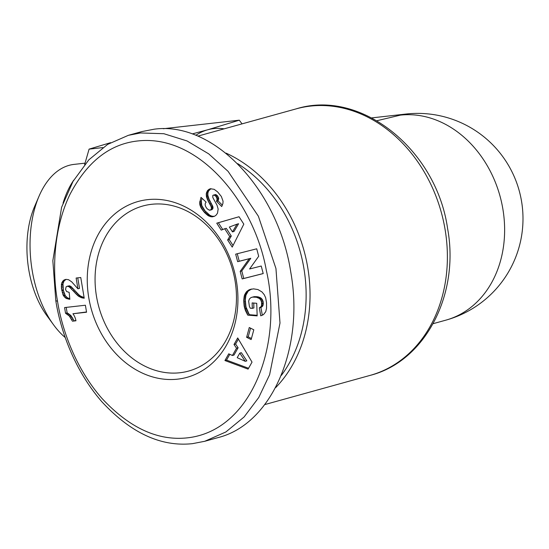 <?xml version="1.0" encoding="UTF-8"?>
<svg xmlns="http://www.w3.org/2000/svg" width="549" height="549" viewBox="0 0 549 549"><rect width="100%" height="100%" fill="white"/><g stroke="black" fill="none" stroke-linecap="round" stroke-linejoin="round"><path stroke-width="0.82" d="M371.721 117.898L405.931 114.048A105.298 105.298 0 0 1 521.55 201.311A105.298 105.298 0 0 1 445.822 320.163A105.298 85.363 -105.5 0 0 502.884 209.107A105.298 85.363 -105.5 0 0 400.365 115.132L376.868 120.739M275.68 387.615A138.293 112.106 -105.5 0 0 307.749 267.596A138.293 112.106 -105.5 0 0 226.058 153.13M96.48 296.316A85.644 69.428 74.5 0 1 142.884 205.992A85.644 69.428 74.5 0 1 235.047 280.731A85.644 69.428 74.5 0 1 188.643 371.055A85.644 69.428 74.5 0 1 96.48 296.316M236.427 281.102A91.258 73.978 74.5 0 1 177.615 379.153A91.258 73.978 74.5 0 1 88.766 297.702A91.258 73.978 74.5 0 1 147.578 199.651A91.258 73.978 74.5 0 1 236.427 281.102M55.813 300.756C59.292 323.505 71.198 366.458 101.778 401.648C130.847 433.058 161.104 447.058 192.548 443.647L204.743 441.286L225.865 431.967L244.113 416.959L258.744 397.51L269.621 374.692L279.997 323.032L275.948 268.516L258.373 216.21L228.075 171.343L208.702 153.85L187.031 140.949L163.87 133.716L140.558 132.961L128.37 135.322L107.604 144.421L88.814 159.855L73.01 181.41L61.605 207.296L52.841 260.672L55.813 300.756L57.528 301.216C60.857 323.08 72.379 364.419 101.579 397.991C128.411 427.005 156.232 440.367 185.034 438.068C251.456 432.866 283.435 344.175 266.361 270.547C254.269 202.272 199.15 134.793 138.911 140.846C110.232 143.57 87.257 161.406 69.998 194.339C51.009 233.702 53.349 278.823 57.528 301.216M204.743 441.286L218.207 437.553C271.481 424.185 304.558 348.759 290.771 272.119C278.117 188.945 212.937 120.828 154.029 129.228L141.841 131.588L128.37 135.322M237.758 163.677A135.486 109.827 74.5 0 1 303.892 268.289A135.486 109.827 74.5 0 1 281.363 375.392M63.046 203.13A92.362 53.637 -96.4 0 1 73.731 180.168M65.242 337.546A92.362 53.637 -96.4 0 1 53.541 324.782A92.362 53.637 -96.4 0 1 32.206 270.63A92.362 53.637 -96.4 0 1 39.068 196.13A92.362 53.637 -96.4 0 1 73.998 164.398L85.026 163.156M39.068 196.13L34.594 206.534A78.322 45.485 83.6 0 0 28.768 269.71A78.322 45.485 83.6 0 0 46.857 315.634L53.541 324.782M110.582 142.671L89.089 149.129L84.642 164.556M89.089 149.129L102.821 147.585M192.287 133.908L207.817 129.749L239.295 120.183L242.054 123.868M163.273 128.734L239.295 120.183M224.109 128.843A112.319 65.221 83.6 0 0 207.817 129.749A112.319 65.221 83.6 0 0 195.876 135.253M72.454 321.179L69.291 315.977L65.544 313.273L64.59 307.57L85.397 305.23L86.564 312.216L72.935 313.754A14.061 11.399 74.5 0 1 75.961 320.788L72.454 321.179L75.913 320.527M72.935 313.754L86.522 311.962M66.216 307.385L67.129 312.834L70.876 315.538L74.04 320.74M65.544 313.273L67.129 312.834M65.722 313.355L67.307 312.916M67.019 314.042L68.604 313.603M68.2 314.913L69.785 314.474M69.291 315.977L70.876 315.538M70.011 316.821L71.596 316.382M70.842 318.063L72.42 317.624M71.658 319.504L73.243 319.065M65.53 289.419L66.559 291.498L69.167 292.363L69.853 299.329L65.887 298.265L63.279 295.41L61.399 288.122L61.79 282.797L63.993 280.011L65.935 279.359L68.536 279.695L71.741 281.877L77.931 288.808L76.126 278.041L80.758 277.519L84.223 298.217L81.575 297.757L78.198 295.973L69.263 286.866L67.287 286.207L66.141 286.784L65.53 289.419M67.287 286.207L69.497 285.796L71.006 286.53L78.795 294.717L80.669 296.165L84.114 297.558M67.911 286.235L69.497 285.796M69.263 286.866L70.842 286.427M69.421 286.969L71.006 286.53M70.272 287.731L71.857 287.292M71.377 288.863L72.962 288.424M73.772 291.663L75.35 291.224M75.007 293.008L76.592 292.569M76.133 294.168L77.718 293.729M77.21 295.156L78.795 294.717M78.198 295.973L79.777 295.534M79.083 296.604L80.669 296.165M80.271 297.229L81.849 296.789M81.575 297.757L83.16 297.318M82.892 298.086L84.141 297.743M77.752 277.856L79.509 288.369L77.931 288.808M66.058 279.366L64.027 281.074L62.984 283.84L63.416 290.531L65.324 295.726L67.452 297.826L69.792 298.67M63.993 280.011L65.578 279.571M62.957 280.855L64.542 280.415M62.449 281.513L64.027 281.074M61.79 282.797L63.375 282.358M61.399 284.279L62.984 283.84M61.296 285.041L62.881 284.602M61.268 286.482L62.854 286.043M61.399 288.122L62.984 287.683M61.66 290.037L63.238 289.598M61.831 290.97L63.416 290.531M62.229 292.713L63.814 292.274M62.723 294.189L64.308 293.749M63.279 295.41L64.864 294.971M63.739 296.165L65.324 295.726M64.727 297.366L66.312 296.927M65.866 298.265L67.452 297.826L65.866 298.265M67.012 298.793L68.598 298.354M68.337 299.143L69.798 298.738M210.94 209.649L211.42 208.558L211.207 206.815L207.501 199.706L206.417 196.528L206.3 193.406L207.515 190.592L210.349 188.753L214.144 189.309L217.596 191.889L221.35 196.48L223.059 201.208L222.921 203.453L221.721 206.548L216.512 201.339L217.109 199.047L216.059 196.473L214.041 194.977L212.799 195.492L212.834 197.565L217.054 205.264L218.145 209.045L217.514 213.17L216.025 215.242L214.33 216.375L211.351 216.828L208.215 215.695L204.592 212.621L201.071 207.906L199.891 204.928L199.692 202.677L201.009 197.366L206.149 202.135C204.544 203.768 204.901 205.999 207.213 208.84L209.409 210.205L212.525 209.21L213.005 208.119L212.792 206.376L209.087 199.266L207.879 195.369L207.886 192.967L208.627 190.874L210.981 188.664M209.409 210.205L212.525 209.21M261.235 266.025L263.211 273.574L242.171 278.919L240.194 271.371L249.212 258.744L237.655 261.681L235.679 254.153L256.719 248.8L258.682 256.273L249.589 268.983L261.235 266.025M246.618 337.306L249.267 327.52L253.803 329.784L251.147 339.57L246.618 337.306L248.203 336.866L251.442 338.486M228.727 353.824L232.412 355.491L236.53 348.203L234.004 344.491L237.703 337.937L252.032 362.12L248.079 369.12L224.932 360.542L228.727 353.824M266.526 302.629L266.533 308.25L265.764 311.667L263.486 314.604L260.761 315.826L259.32 307.865L260.995 306.685L261.564 305.395L261.599 302.183L260.741 299.974L259.341 298.457L256.424 297.263L252.629 297.105L250.824 297.661L249.356 299.075L248.656 301.161L249.376 306.328L250.234 308.202L252.32 308.366L252.135 302.918L256.733 303.295L257.165 315.888L247.743 315.126L245.369 310.363L244.188 306.267L243.722 300.42L244.346 295.63L246.59 291.601L249.541 289.618L253.501 288.856L257.934 289.556L261.948 291.917L264.199 294.635L265.647 297.716L266.526 302.629M227.622 240.002L229.708 236.468L224.719 228.755L221.233 230.12L216.752 223.175L239.028 216.738L243.818 224.143L232.22 247.112L227.622 240.002L229.208 239.563L233.037 245.485M229.708 236.468L231.294 236.029L229.208 239.563M239.041 216.752L218.337 222.736L222.729 229.537M216.752 223.175L218.337 222.736M224.719 228.755L226.305 228.315L231.294 236.029M238.575 223.738L234.039 231.445L232.453 231.884L236.99 224.177L238.575 223.738M236.99 224.177L229.338 227.053L232.453 231.884M251.559 289.028L248.175 291.162L245.931 295.19L245.307 299.98L246.007 306.98L249.321 314.687L257.145 315.318M249.541 289.618L251.126 289.179M248.656 290.044L250.241 289.604M248.223 290.291L249.809 289.851M247.359 290.901L248.944 290.462M246.59 291.601L248.175 291.162M245.918 292.397L247.503 291.958M245.321 293.296L246.906 292.857M244.827 294.298L246.412 293.859M244.682 294.662L246.268 294.223M244.346 295.63L245.931 295.19M244.085 296.693L245.671 296.254M243.907 297.839L245.492 297.4M243.777 299.088L245.362 298.649M243.722 300.42L245.307 299.98M243.742 301.847L245.328 301.408M243.763 302.382L245.341 301.943M243.859 303.741L245.444 303.302M243.989 305.038L245.575 304.599M244.188 306.267L245.774 305.827M244.422 307.419L246.007 306.98M244.724 308.511L246.309 308.071M244.984 309.327L246.57 308.888M245.369 310.363L246.954 309.924M245.835 311.475L247.421 311.036M246.398 312.642L247.976 312.203M247.023 313.856L248.608 313.417M247.743 315.126L249.321 314.687M253.741 303.048L253.906 307.927L252.32 308.366M251.648 297.325L254.214 296.666L258.009 296.824L260.926 298.018L262.326 299.534L263.184 301.744L263.149 304.956L262.58 306.246L260.905 307.426L262.319 315.256M252.629 297.105L254.214 296.666M253.768 297.03L255.354 296.59M255.045 297.071L256.63 296.632M255.175 297.084L256.76 296.645M256.424 297.263L258.009 296.824M257.529 297.551L259.114 297.112M258.504 297.942L260.089 297.503M259.341 298.457L260.926 298.018M260.048 299.075L261.633 298.635M260.741 299.974L262.326 299.534M261.276 301.024L262.854 300.584M261.599 302.183L263.184 301.744M261.743 303.467L263.328 303.027M261.743 304.201L263.328 303.762M261.564 305.395L263.149 304.956M261.18 306.39L262.765 305.951M260.995 306.685L262.58 306.246M260.267 307.399L261.852 306.96M259.32 307.865L260.905 307.426M232.412 355.491L233.998 355.052L238.115 347.764L235.59 344.051L238.39 339.09M229.791 354.311L226.517 360.103L248.56 368.269M224.932 360.542L226.517 360.103M234.004 344.491L235.59 344.051M236.53 348.203L238.115 347.764M245.245 361.311L246.83 360.871L241.375 352.698L239.789 353.137L237.209 357.694L245.245 361.311L239.789 353.137M250.557 328.158L248.203 336.866M237.271 253.748L239.24 261.242L250.797 258.305L241.78 270.932L243.756 278.48L263.204 273.539M237.655 261.681L239.24 261.242M249.212 258.744L250.797 258.305M240.194 271.371L241.78 270.932M242.171 278.919L243.756 278.48M210.02 188.849L210.363 188.753M209.066 189.24L210.651 188.801M208.236 189.824L209.821 189.384M207.515 190.592L209.1 190.153M207.042 191.313L208.627 190.874M206.582 192.335L208.167 191.896M206.3 193.406L207.886 192.967M206.211 194.572L207.797 194.133M206.294 195.808L207.879 195.369M206.417 196.528L207.996 196.089M206.664 197.516L208.249 197.077M207.028 198.573L208.613 198.134M207.501 199.706L209.087 199.266M208.071 200.92L209.649 200.481M208.75 202.197L210.336 201.758M210.075 204.475L211.66 204.036M210.768 205.786L212.353 205.347M211.207 206.815L212.792 206.376M211.42 207.611L213.005 207.172M211.42 208.558L213.005 208.119M210.994 209.766L211.996 209.615L210.994 209.766M199.767 201.497L201.353 201.058L201.977 198.264M201.353 201.058L201.751 205.443L204.949 210.775L209.8 215.256L211.9 216.182L214.385 216.34M199.692 202.677L201.277 202.238M199.719 203.878L201.305 203.439M199.891 204.928L201.476 204.489M200.165 205.882L201.751 205.443M200.557 206.877L202.142 206.438M201.071 207.906L202.656 207.467M201.716 208.963L203.302 208.524M202.471 210.068L204.056 209.629M203.363 211.214L204.949 210.775M204.372 212.381L205.957 211.941M204.592 212.621L206.177 212.182M205.532 213.588L207.117 213.149M206.445 214.412L208.03 213.973M207.337 215.126L208.922 214.686M208.215 215.695L209.8 215.256M209.08 216.148L210.658 215.709M209.279 216.251L210.864 215.812M210.315 216.622L211.9 216.182M211.351 216.828L212.937 216.388M212.353 216.848L213.938 216.409M213.087 195.211L215.627 194.538L217.335 195.657L218.653 198.168L218.097 200.9L222.379 205.175M214.041 194.977L215.627 194.538M214.789 195.266L216.368 194.826M215.75 196.096L217.335 195.657M216.059 196.473L217.644 196.034M216.731 197.544L218.317 197.105M217.068 198.608L218.653 198.168M217.109 199.047L218.694 198.608M216.979 200.172L218.564 199.733M216.512 201.339L218.097 200.9M197.942 136.097L296.268 108.839A138.293 112.106 74.5 0 1 445.095 229.53A138.293 112.106 74.5 0 1 370.15 375.379L264.941 404.538M405.931 114.048A105.298 61.145 83.6 0 0 400.365 115.132M72.715 290.428L74.3 289.989M209.533 203.549L211.118 203.109M199.74 204.002L201.325 203.562M296.268 108.839C361.345 88.643 436.544 150.11 447.579 228.487C459.781 293.996 425.571 361.29 370.15 375.379M210.047 210.192L211.633 209.752M445.822 320.163L433.12 323.684"/></g></svg>
